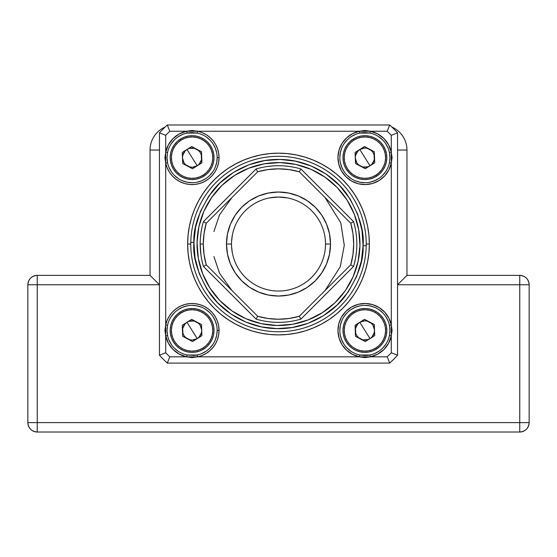 <?xml version="1.0" encoding="UTF-8"?>
<svg xmlns="http://www.w3.org/2000/svg" width="557" height="557" viewBox="0 0 557 557"><rect width="100%" height="100%" fill="white"/><g stroke="black" fill="none" stroke-linecap="round" stroke-linejoin="round"><path stroke-width="0.84" d="M27.85 284.766L27.85 422.624C28.407 428.333 31.54 431.466 37.249 432.023L519.751 432.023C525.46 431.466 528.593 428.333 529.15 422.624L529.15 284.766L519.751 284.766L519.751 422.624L37.249 422.624L37.249 284.766L159.441 284.766L157.61 282.935L159.441 284.766L27.85 284.766L27.85 422.624L37.249 422.624L37.249 432.023L519.751 432.023L519.751 422.624L529.15 422.624L529.15 284.766C528.593 279.057 525.46 275.924 519.751 275.367L406.958 275.367L406.958 150.042L397.559 150.042L406.958 150.042A25.065 25.065 0 0 0 391.912 127.066A25.065 25.065 0 0 1 406.958 150.042L406.958 275.367L406.241 276.084L406.958 275.367L519.751 275.367L519.751 284.766L519.751 275.367A9.399 9.399 0 0 1 529.15 284.766L519.751 284.766L519.751 432.023A9.399 9.399 0 0 0 529.15 422.624L27.85 422.624A9.399 9.399 0 0 0 37.249 432.023L37.249 275.367L37.249 284.766L27.85 284.766A9.399 9.399 0 0 1 37.249 275.367C31.54 275.924 28.407 279.057 27.85 284.766M150.042 275.367L150.042 150.042L159.441 150.042L150.042 150.042A25.065 25.065 0 0 1 165.088 127.066A25.065 25.065 0 0 0 150.042 150.042L150.042 275.367L37.249 275.367L150.042 275.367L157.61 282.935L150.759 276.084M397.559 284.766L519.751 284.766L397.559 284.766L406.241 276.084L397.559 284.766M399.39 282.935L401.144 281.181M195.242 259.033L194.637 258.483M189.554 132.698A25.065 25.065 0 0 0 187.034 133.081L192.088 132.566L197.157 133.081A25.065 25.065 0 0 1 217.16 157.631A25.065 25.065 0 0 0 197.157 133.081L197.54 131.243A26.945 26.945 0 0 1 219.04 157.631L217.16 157.631A25.065 25.065 0 0 1 167.546 162.693L167.03 157.631A25.065 25.065 0 0 0 167.065 158.898M194.637 355.373L187.034 354.99A25.065 25.065 0 0 1 167.546 335.502L167.03 330.44L167.546 325.379A25.065 25.065 0 0 1 217.16 330.44A25.065 25.065 0 0 0 167.546 325.379L165.708 324.996A26.945 26.945 0 0 1 219.04 330.44L217.16 330.44A25.065 25.065 0 0 1 197.157 354.99L194.637 355.373A25.065 25.065 0 0 0 195.897 355.213M389.837 160.165A25.065 25.065 0 0 0 389.97 157.631L389.454 162.693A25.065 25.065 0 0 1 339.84 157.631L340.32 152.743L341.747 148.044M367.446 355.373A25.065 25.065 0 0 0 368.706 355.213L364.912 355.505L359.843 354.99A25.065 25.065 0 0 1 339.84 330.44L340.32 325.546L341.747 320.846M389.837 332.975A25.065 25.065 0 0 0 389.97 330.44L389.454 335.502A25.065 25.065 0 0 1 369.966 354.99L368.706 355.213M167.163 327.906A25.065 25.065 0 0 0 167.065 331.707M190.773 244.036A87.728 87.728 0 0 0 278.5 331.763A87.728 87.728 0 0 0 366.228 244.036L369.361 244.036A90.861 90.861 0 0 1 278.5 334.896A90.861 90.861 0 0 1 187.639 244.036L190.773 244.036A87.728 87.728 0 0 1 278.5 156.308A87.728 87.728 0 0 1 366.228 244.036A87.728 87.728 0 0 1 278.5 331.763A87.728 87.728 0 0 1 190.773 244.036L187.639 244.036L188.078 252.941L189.387 261.762L191.552 270.41L194.553 278.806L198.369 286.869L202.95 294.514L208.262 301.678L214.25 308.286L220.857 314.273L228.022 319.586L235.667 324.167L243.729 327.982L252.126 330.983L260.773 333.149L269.595 334.458L278.5 334.896L287.405 334.458L296.227 333.149L304.874 330.983L313.271 327.982L321.333 324.167L328.978 319.586L336.143 314.273L342.75 308.286L348.738 301.678L354.05 294.514L358.631 286.869L362.447 278.806L365.448 270.41L367.613 261.762L368.922 252.941L369.361 244.036L368.922 235.131L367.613 226.309L365.448 217.662L362.447 209.265L358.631 201.202L354.05 193.558L348.738 186.393L342.75 179.786L336.143 173.798L328.978 168.486L321.333 163.904L313.271 160.089L304.874 157.088L296.227 154.923L287.405 153.614L278.5 153.175L269.595 153.614L260.773 154.923L252.126 157.088L243.729 160.089L235.667 163.904L228.022 168.486L220.857 173.798L214.25 179.786L208.262 186.393L202.95 193.558L198.369 201.202L194.553 209.265L191.552 217.662L189.387 226.309L188.078 235.131L187.639 244.036A90.861 90.861 0 0 1 278.5 153.175A90.861 90.861 0 0 1 369.361 244.036L366.228 244.036A87.728 87.728 0 0 0 278.5 156.308A87.728 87.728 0 0 0 190.773 244.036M217.16 157.631L219.04 157.631A26.945 26.945 0 0 1 165.708 163.076L167.142 167.803L169.419 172.19L172.461 176.082L176.158 179.361L180.398 181.902L185.021 183.636L189.888 184.485L194.832 184.437L199.678 183.49L204.273 181.666L208.457 179.041L212.092 175.692L215.058 171.737L217.244 167.309L218.588 162.553L219.04 157.631L218.65 153.05L217.481 148.601L215.573 144.416L212.983 140.615L209.787 137.307L206.069 134.592L201.947 132.552L197.54 131.243L359.46 131.243L352.644 133.638L346.705 137.76L342.075 143.316L339.088 149.903L337.967 157.039L338.774 164.224L341.469 170.936L345.848 176.687L351.599 181.067L358.311 183.761L365.496 184.569L372.633 183.448L379.22 180.461L384.776 175.831L388.897 169.892L391.293 163.076L391.293 324.996L388.897 318.179L384.776 312.24L379.22 307.61L372.633 304.623L365.496 303.502L358.311 304.31L351.599 307.004L345.848 311.384L341.469 317.135L338.774 323.847L337.967 331.032L339.088 338.169L342.075 344.755L346.705 350.311L352.644 354.433L359.46 356.828L197.54 356.828L201.947 355.519L206.069 353.479L209.787 350.764L212.983 347.457L215.573 343.655L217.481 339.471L218.65 335.022L219.04 330.44L218.588 325.518L217.244 320.762L215.058 316.334L212.092 312.38L208.457 309.031L204.273 306.406L199.678 304.582L194.832 303.635L189.888 303.586L185.021 304.435L180.398 306.169L176.158 308.71L172.461 311.99L169.419 315.882L167.142 320.268L165.708 324.996L165.708 163.076L164.914 157.645L165.708 152.193L165.708 135.323A156.656 156.656 0 0 1 169.788 131.243L186.658 131.243L179.312 133.917L173.046 138.582L168.381 144.848L165.708 152.193L165.708 135.323A156.656 156.656 0 0 1 169.788 131.243L167.288 124.977L389.712 124.977A162.923 162.923 0 0 1 397.559 132.824L397.559 355.248A162.923 162.923 0 0 1 389.712 363.094L167.288 363.094A162.923 162.923 0 0 1 159.441 355.248L159.441 132.824A162.923 162.923 0 0 1 167.288 124.977A162.923 162.923 0 0 0 159.441 132.824L165.708 135.323L159.441 132.824L159.441 355.248A162.923 162.923 0 0 0 167.288 363.094L169.788 356.828A156.656 156.656 0 0 1 165.708 352.748L165.708 335.878L168.381 343.223L173.046 349.49L179.312 354.155L186.658 356.828L169.788 356.828A156.656 156.656 0 0 1 165.708 352.748L159.441 355.248L165.708 352.748L165.708 335.878L164.914 330.454L165.708 324.996L165.708 163.076L167.546 162.693L167.03 157.631L167.546 152.569A25.065 25.065 0 0 1 187.034 133.081A25.065 25.065 0 0 0 167.546 152.569L165.708 152.193L165.708 163.076L167.546 162.693A25.065 25.065 0 0 0 217.16 157.631L216.68 162.526L215.253 167.225M387.212 131.243A156.656 156.656 0 0 1 391.293 135.323L391.293 152.193L388.619 144.848L383.954 138.582L377.688 133.917L370.342 131.243L387.212 131.243A156.656 156.656 0 0 1 391.293 135.323L397.559 132.824A162.923 162.923 0 0 0 389.712 124.977L387.212 131.243L389.712 124.977L167.288 124.977L169.788 131.243L186.658 131.243L192.081 130.449L197.54 131.243L359.46 131.243L364.891 130.449L370.342 131.243L387.212 131.243M391.293 352.748A156.656 156.656 0 0 1 387.212 356.828L370.342 356.828L377.688 354.155L383.954 349.49L388.619 343.223L391.293 335.878L391.293 352.748A156.656 156.656 0 0 1 387.212 356.828L389.712 363.094A162.923 162.923 0 0 0 397.559 355.248L391.293 352.748L397.559 355.248L397.559 132.824L391.293 135.323L391.293 152.193L392.086 157.617L391.293 163.076L391.293 324.996L392.086 330.426L391.293 335.878L391.293 352.748M217.16 330.44L219.04 330.44A26.945 26.945 0 0 1 197.54 356.828L197.157 354.99L187.034 354.99L186.658 356.828L197.54 356.828L192.109 357.622L186.658 356.828L169.788 356.828L167.288 363.094L389.712 363.094L387.212 356.828L370.342 356.828L364.919 357.622L359.46 356.828L197.54 356.828L197.157 354.99A25.065 25.065 0 0 0 217.16 330.44L216.68 335.328L215.253 340.028M212.941 344.365L209.822 348.16M206.02 351.279L201.69 353.598M195.716 355.241L194.908 355.345M194.393 355.401L193.558 355.463M178.17 351.279L174.376 348.16M171.257 344.365L168.938 340.028M167.295 334.054L167.191 333.246M167.135 332.724L167.072 331.888M171.257 316.515L174.376 312.714M178.17 309.595L182.508 307.283L187.208 305.856M192.095 305.375L196.99 305.856L201.69 307.283M206.02 309.595L209.822 312.714M212.941 316.515L215.253 320.846L216.68 325.546M385.743 344.365L382.624 348.16M378.83 351.279L374.492 353.598M368.525 355.241L367.717 355.345M367.195 355.401L366.367 355.463M350.98 351.279L347.178 348.16M344.059 344.365L341.747 340.028L340.32 335.328M344.059 316.515L347.178 312.714M350.98 309.595L355.31 307.283L360.01 305.856M364.905 305.375L369.792 305.856L374.492 307.283M378.83 309.595L382.624 312.714M385.743 316.515L388.062 320.846M389.705 326.827L389.809 327.627M389.865 328.15L389.928 328.985M339.84 330.44A25.065 25.065 0 0 0 359.843 354.99L359.46 356.828A26.945 26.945 0 0 1 363.08 303.558A26.945 26.945 0 0 1 391.293 324.996L389.454 325.379L389.97 330.44L389.454 335.502L391.293 335.878L391.293 324.996L389.454 325.379A25.065 25.065 0 0 0 339.84 330.44A25.065 25.065 0 0 1 389.454 325.379L389.97 330.44A25.065 25.065 0 0 0 389.935 329.173M385.743 171.556L382.624 175.358M378.83 178.477L374.492 180.788L369.792 182.216M364.905 182.696L360.01 182.216L355.31 180.788M350.98 178.477L347.178 175.358M344.059 171.556L341.747 167.225L340.32 162.526M344.059 143.706L347.178 139.911M350.98 136.792L355.31 134.474M361.284 132.831L362.092 132.726M362.607 132.67L363.442 132.608M362.363 132.698A25.065 25.065 0 0 0 361.103 132.858L364.905 132.566L369.966 133.081A25.065 25.065 0 0 1 389.454 152.569L389.97 157.631A25.065 25.065 0 0 0 389.454 152.569L389.97 157.631L389.454 162.693L391.293 163.076L391.293 152.193L389.454 152.569A25.065 25.065 0 0 0 369.966 133.081L370.342 131.243A26.945 26.945 0 0 1 391.293 152.193L389.454 152.569M378.83 136.792L382.624 139.911M385.743 143.706L388.062 148.044M389.705 154.017L389.809 154.825M389.865 155.347L389.928 156.176M339.84 157.631A25.065 25.065 0 0 0 389.454 162.693L391.293 163.076A26.945 26.945 0 0 1 338.022 159.455A26.945 26.945 0 0 1 359.46 131.243L359.843 133.081A25.065 25.065 0 0 0 339.84 157.631A25.065 25.065 0 0 1 359.843 133.081L361.103 132.858M212.941 171.556L209.822 175.358M206.02 178.477L201.69 180.788L196.99 182.216M192.095 182.696L187.208 182.216L182.508 180.788M178.17 178.477L174.376 175.358M171.257 171.556L168.938 167.225M167.295 161.245L167.191 160.444M167.135 159.922L167.072 159.086M171.257 143.706L174.376 139.911M178.17 136.792L182.508 134.474M188.475 132.831L189.283 132.726M189.805 132.67L190.633 132.608M206.02 136.792L209.822 139.911M212.941 143.706L215.253 148.044L216.68 152.743M187.034 354.99L186.658 356.828A26.945 26.945 0 0 1 165.708 335.878L167.546 335.502A25.065 25.065 0 0 0 187.034 354.99M167.546 325.379L165.708 324.996L165.708 335.878L167.546 335.502L167.03 330.44L167.546 325.379M389.454 335.502L391.293 335.878A26.945 26.945 0 0 1 370.342 356.828L369.966 354.99A25.065 25.065 0 0 0 389.454 335.502M359.843 354.99L359.46 356.828L370.342 356.828L369.966 354.99L359.843 354.99M369.966 133.081L370.342 131.243L359.46 131.243L359.843 133.081L369.966 133.081M167.03 157.631L167.546 152.569L165.708 152.193A26.945 26.945 0 0 1 186.658 131.243L187.034 133.081L197.157 133.081L197.54 131.243L186.658 131.243L187.034 133.081M366.214 245.7L363.08 245.644C363.93 260.363 357.97 277.17 345.201 296.066C331.875 313.988 305.598 329.493 276.892 328.616C248.178 328.407 222.508 311.906 209.871 293.497C197.832 274.135 192.513 257.111 193.92 242.427L190.786 242.372L193.92 242.427L195.625 227.068L200.45 211.409L208.583 196.412L219.827 183.093L233.564 172.364L248.861 164.802L264.686 160.576L280.108 159.455L295.468 161.161L311.126 165.986L326.123 174.118L339.443 185.363L350.172 199.1L357.733 214.396L361.959 230.222L363.08 245.644L361.375 261.003L356.55 276.662L348.417 291.659L337.173 304.978L323.436 315.708L308.139 323.269L292.314 327.495L276.892 328.616L261.532 326.91L245.874 322.085L230.877 313.953L217.557 302.709L206.828 288.972L199.267 273.675L195.041 257.849L193.92 242.427C193.07 227.709 199.03 210.901 211.799 192.005C225.125 174.083 251.402 158.578 280.108 159.455C308.822 159.664 334.492 176.165 347.129 194.574C359.168 213.937 364.487 230.96 363.08 245.644L366.214 245.7M213.909 256.568L219.611 273.376L231.977 290.559M325.023 290.559L340.278 266.685L344.282 245.282L340.78 222.821L325.023 197.512M209.919 287.997L202.664 273.779L209.919 287.997L219.813 300.536L231.963 310.897L245.902 318.695L261.094 323.617L276.954 325.483L292.871 324.216L308.244 319.871L322.461 312.616L335.001 302.723L345.361 290.573L353.159 276.634L358.081 261.442L359.947 245.581A81.461 81.461 0 0 1 276.954 325.483A81.461 81.461 0 0 1 197.053 242.49A81.461 81.461 0 0 1 280.046 162.588A81.461 81.461 0 0 1 359.947 245.581L358.68 229.665L354.336 214.292L347.081 200.074L354.336 214.292M347.081 200.074L337.187 187.535L325.037 177.175L311.098 169.377L295.906 164.454L280.046 162.588L264.129 163.855L248.756 168.2L234.539 175.455L221.999 185.349L211.639 197.498L203.841 211.437L198.919 226.629L197.053 242.49L198.32 258.406L202.664 273.779M231.977 197.512L219.576 214.765L213.909 231.503M261.532 326.91L269.149 328.115M361.375 261.003L363.08 245.644M295.468 161.161L287.851 159.956M195.625 227.068L193.92 242.427M200.172 244.036C201.864 264.095 201.864 264.095 200.172 244.036A78.328 78.328 0 0 0 203.451 266.469L206.236 264.819A75.195 75.195 0 0 1 203.305 244.036L200.172 244.036A78.328 78.328 0 0 1 203.451 221.602L256.067 168.987A78.328 78.328 0 0 1 300.933 168.987L353.549 221.602A78.328 78.328 0 0 1 353.549 266.469L300.933 319.084A78.328 78.328 0 0 1 256.067 319.084L203.451 266.469A78.328 78.328 0 0 1 200.172 244.036L203.305 244.036L204.043 233.543L206.236 223.253L257.717 171.772L268.008 169.579L278.5 168.841L288.992 169.579L299.283 171.772L350.764 223.253L352.957 233.543L353.695 244.036L352.957 254.528L350.764 264.819L299.283 316.299L288.992 318.493L278.5 319.231L268.008 318.493L257.717 316.299L206.236 264.819L204.043 254.528L203.305 244.036A75.195 75.195 0 0 1 206.236 223.253L203.451 221.602L206.236 223.253L257.717 171.772L256.067 168.987L203.451 221.602L206.236 223.253L203.451 221.602A78.328 78.328 0 0 0 200.172 244.036L200.938 254.953L200.395 249.975M232.346 252.899L231.566 246.493M325.497 244.036A46.997 46.997 0 0 1 278.5 291.033A46.997 46.997 0 0 1 231.503 244.036A46.997 46.997 0 0 0 278.5 291.033A46.997 46.997 0 0 0 325.497 244.036L330.51 244.036A52.01 52.01 0 0 1 278.5 296.046A52.01 52.01 0 0 1 226.49 244.036L231.503 244.036L226.49 244.036L227.493 254.18L230.452 263.941L235.256 272.93L241.724 280.812L249.606 287.28L258.594 292.084L268.356 295.043L278.5 296.046L288.644 295.043L298.406 292.084L307.394 287.28L315.276 280.812L321.744 272.93L326.548 263.941L329.507 254.18L330.51 244.036L329.507 233.891L326.548 224.13L321.744 215.141L315.276 207.26L307.394 200.792L298.406 195.987L288.644 193.028L278.5 192.026L268.356 193.028L258.594 195.987L249.606 200.792L241.724 207.26L235.256 215.141L230.452 224.13L227.493 233.891L226.49 244.036A52.01 52.01 0 0 1 278.5 192.026A52.01 52.01 0 0 1 330.51 244.036L325.497 244.036A46.997 46.997 0 0 0 278.5 197.039A46.997 46.997 0 0 0 231.503 244.036A46.997 46.997 0 0 1 278.5 197.039A46.997 46.997 0 0 1 325.497 244.036M269.637 197.881L278.5 197.039L287.363 197.881M200.395 238.097L200.938 233.111M284.439 165.93L289.424 166.473M267.583 166.473L272.561 165.93L267.583 166.473M231.566 241.585L232.346 235.172M280.958 197.101L276.049 197.101M201.731 228.481L200.966 232.917M294.054 167.267L289.619 166.501M256.067 319.084L257.717 316.299L256.067 319.084L257.717 316.299L206.236 264.819L203.451 266.469L256.067 319.084A78.328 78.328 0 0 0 300.933 319.084L299.283 316.299A75.195 75.195 0 0 1 257.717 316.299L256.067 319.084M206.236 264.819L203.451 266.469L206.236 264.819M257.717 171.772L256.067 168.987A78.328 78.328 0 0 1 300.933 168.987L299.283 171.772L350.764 223.253A75.195 75.195 0 0 1 350.764 264.819L299.283 316.299L300.933 319.084L353.549 266.469L350.764 264.819L353.549 266.469A78.328 78.328 0 0 0 353.549 221.602L350.764 223.253L353.549 221.602L300.933 168.987L299.283 171.772A75.195 75.195 0 0 0 257.717 171.772M192.095 330.44L197.206 338.593C194.066 340.418 190.863 340.536 187.591 338.941C184.437 337.131 182.731 334.416 182.48 330.788C182.466 327.154 183.97 324.32 186.985 322.287L192.095 330.44L186.985 322.287L185.049 323.889L182.717 328.289L182.898 333.267L183.942 335.551L185.544 337.486L189.944 339.819L192.45 340.055L197.206 338.593L199.141 336.992L201.474 332.592L201.711 330.085L200.248 325.33L198.647 323.394L194.247 321.062L189.269 321.243L186.985 322.287C190.132 320.456 193.335 320.338 196.6 321.939C199.754 323.742 201.46 326.458 201.711 330.085C201.725 333.727 200.221 336.56 197.206 338.593L192.095 330.44M203.751 349.016A21.932 21.932 0 0 0 210.678 318.785A21.932 21.932 0 0 0 180.447 311.857L181.116 312.916A20.679 20.679 0 0 1 209.62 319.453A20.679 20.679 0 0 1 203.082 347.958L203.751 349.016A21.932 21.932 0 0 1 173.519 342.089A21.932 21.932 0 0 1 180.447 311.857A21.932 21.932 0 0 1 210.678 318.785A21.932 21.932 0 0 1 203.751 349.016L199.9 350.938L195.751 352.066L191.462 352.358L187.194 351.815L183.121 350.45L179.389 348.313L176.144 345.493L173.519 342.089L171.598 338.238L170.47 334.089L170.177 329.8L170.72 325.539L172.085 321.459L174.223 317.727L177.042 314.489L180.447 311.857L184.297 309.943L188.447 308.815L192.736 308.515L196.997 309.058L201.077 310.43L204.809 312.561L208.046 315.387L210.678 318.785L212.593 322.635L213.721 326.785L214.02 331.074L213.477 335.342L212.106 339.415L209.975 343.147L207.148 346.391L203.751 349.016L203.082 347.958L206.292 345.479L208.952 342.423L210.964 338.9L212.252 335.056L212.767 331.039L212.489 326.994L211.423 323.081L209.62 319.453L207.134 316.244L204.078 313.584L200.562 311.572L196.718 310.284L192.694 309.769L188.656 310.047L184.743 311.112L181.116 312.916L177.906 315.401L175.246 318.458L173.227 321.974L171.939 325.817L171.431 329.841L171.709 333.88L172.774 337.793L174.578 341.42L177.056 344.63L180.113 347.29L183.636 349.309L187.479 350.597L191.497 351.105L195.542 350.826L199.455 349.761L203.082 347.958A20.679 20.679 0 0 1 174.578 341.42A20.679 20.679 0 0 1 181.116 312.916L180.447 311.857A21.932 21.932 0 0 0 173.519 342.089A21.932 21.932 0 0 0 203.751 349.016M201.509 324.536L201.913 335.641L192.499 341.538L182.682 336.337L182.278 325.239L191.692 319.335L201.509 324.536L201.913 335.641L192.499 341.538L182.682 336.337L182.278 325.239L191.692 319.335L201.509 324.536M192.095 157.631L197.206 165.784C194.066 167.615 190.863 167.734 187.591 166.132C184.437 164.329 182.731 161.614 182.48 157.986C182.466 154.345 183.97 151.511 186.985 149.478L192.095 157.631L186.985 149.478L185.049 151.079L182.717 155.48L182.48 157.986L183.942 162.741L185.544 164.677L189.944 167.009L192.45 167.246L197.206 165.784L199.141 164.183L201.474 159.782L201.293 154.804L200.248 152.521L198.647 150.585L194.247 148.253L189.269 148.434L186.985 149.478C190.132 147.654 193.335 147.535 196.6 149.13C199.754 150.94 201.46 153.655 201.711 157.283C201.725 160.917 200.221 163.751 197.206 165.784L192.095 157.631M203.751 176.214A21.932 21.932 0 0 0 210.678 145.983A21.932 21.932 0 0 0 180.447 139.055L181.116 140.113A20.679 20.679 0 0 1 209.62 146.651A20.679 20.679 0 0 1 203.082 175.156L203.751 176.214A21.932 21.932 0 0 1 173.519 169.286A21.932 21.932 0 0 1 180.447 139.055A21.932 21.932 0 0 1 210.678 145.983A21.932 21.932 0 0 1 203.751 176.214L199.9 178.129L195.751 179.257L191.462 179.556L187.194 179.013L183.121 177.641L179.389 175.511L176.144 172.684L173.519 169.286L171.598 165.436L170.47 161.286L170.177 156.997L170.72 152.729L172.085 148.656L174.223 144.924L177.042 141.68L180.447 139.055L184.297 137.133L188.447 136.005L192.736 135.713L196.997 136.256L201.077 137.621L204.809 139.758L208.046 142.578L210.678 145.983L212.593 149.833L213.721 153.983L214.02 158.272L213.477 162.533L212.106 166.613L209.975 170.345L207.148 173.582L203.751 176.214L203.082 175.156L206.292 172.67L208.952 169.613L210.964 166.097L212.252 162.254L212.767 158.23L212.489 154.192L211.423 150.279L209.62 146.651L207.134 143.441L204.078 140.782L200.562 138.763L196.718 137.475L192.694 136.966L188.656 137.245L184.743 138.31L181.116 140.113L177.906 142.592L175.246 145.649L173.227 149.172L171.939 153.015L171.431 157.032L171.709 161.077L172.774 164.99L174.578 168.618L177.056 171.828L180.113 174.487L183.636 176.499L187.479 177.787L191.497 178.303L195.542 178.024L199.455 176.959L203.082 175.156A20.679 20.679 0 0 1 174.578 168.618A20.679 20.679 0 0 1 181.116 140.113L180.447 139.055A21.932 21.932 0 0 0 173.519 169.286A21.932 21.932 0 0 0 203.751 176.214M201.509 151.734L201.913 162.832L192.499 168.736L182.682 163.535L182.278 152.43L191.692 146.533L201.509 151.734L201.913 162.832L192.499 168.736L182.682 163.535L182.278 152.43L191.692 146.533L201.509 151.734M364.905 330.44L370.015 338.593C366.868 340.418 363.665 340.536 360.4 338.941C357.246 337.131 355.54 334.416 355.289 330.788C355.275 327.154 356.779 324.32 359.794 322.287L364.905 330.44L359.794 322.287L357.859 323.889L355.526 328.289L355.707 333.267L356.752 335.551L358.353 337.486L362.753 339.819L367.731 339.638L370.015 338.593L371.951 336.992L374.283 332.592L374.52 330.085L373.058 325.33L371.456 323.394L367.056 321.062L364.55 320.825L359.794 322.287C362.934 320.456 366.137 320.338 369.409 321.939C372.563 323.742 374.269 326.458 374.52 330.085C374.534 333.727 373.03 336.56 370.015 338.593L364.905 330.44M376.553 349.016A21.932 21.932 0 0 0 383.481 318.785A21.932 21.932 0 0 0 353.249 311.857L353.918 312.916A20.679 20.679 0 0 1 382.422 319.453A20.679 20.679 0 0 1 375.884 347.958L376.553 349.016A21.932 21.932 0 0 1 346.322 342.089A21.932 21.932 0 0 1 353.249 311.857A21.932 21.932 0 0 1 383.481 318.785A21.932 21.932 0 0 1 376.553 349.016L372.703 350.938L368.553 352.066L364.264 352.358L360.003 351.815L355.923 350.45L352.191 348.313L348.954 345.493L346.322 342.089L344.407 338.238L343.279 334.089L342.98 329.8L343.523 325.539L344.894 321.459L347.025 317.727L349.852 314.489L353.249 311.857L357.1 309.943L361.249 308.815L365.538 308.515L369.806 309.058L373.879 310.43L377.611 312.561L380.856 315.387L383.481 318.785L385.402 322.635L386.53 326.785L386.823 331.074L386.279 335.342L384.915 339.415L382.777 343.147L379.958 346.391L376.553 349.016L375.884 347.958L379.094 345.479L381.754 342.423L383.773 338.9L385.061 335.056L385.569 331.039L385.291 326.994L384.226 323.081L382.422 319.453L379.944 316.244L376.887 313.584L373.364 311.572L369.521 310.284L365.503 309.769L361.458 310.047L357.545 311.112L353.918 312.916L350.708 315.401L348.048 318.458L346.036 321.974L344.748 325.817L344.233 329.841L344.511 333.88L345.577 337.793L347.38 341.42L349.866 344.63L352.922 347.29L356.438 349.309L360.282 350.597L364.306 351.105L368.344 350.826L372.257 349.761L375.884 347.958A20.679 20.679 0 0 1 347.38 341.42A20.679 20.679 0 0 1 353.918 312.916L353.249 311.857A21.932 21.932 0 0 0 346.322 342.089A21.932 21.932 0 0 0 376.553 349.016M374.318 324.536L374.722 335.641L365.308 341.538L355.491 336.337L355.088 325.239L364.501 319.335L374.318 324.536L374.722 335.641L365.308 341.538L355.491 336.337L355.088 325.239L364.501 319.335L374.318 324.536M364.905 157.631L370.015 165.784C366.868 167.615 363.665 167.734 360.4 166.132C357.246 164.329 355.54 161.614 355.289 157.986C355.275 154.345 356.779 151.511 359.794 149.478L364.905 157.631L359.794 149.478L357.859 151.079L355.526 155.48L355.289 157.986L356.752 162.741L358.353 164.677L362.753 167.009L367.731 166.828L370.015 165.784L371.951 164.183L374.283 159.782L374.102 154.804L373.058 152.521L371.456 150.585L367.056 148.253L364.55 148.016L359.794 149.478C362.934 147.654 366.137 147.535 369.409 149.13C372.563 150.94 374.269 153.655 374.52 157.283C374.534 160.917 373.03 163.751 370.015 165.784L364.905 157.631M376.553 176.214A21.932 21.932 0 0 0 383.481 145.983A21.932 21.932 0 0 0 353.249 139.055L353.918 140.113A20.679 20.679 0 0 1 382.422 146.651A20.679 20.679 0 0 1 375.884 175.156L376.553 176.214A21.932 21.932 0 0 1 346.322 169.286A21.932 21.932 0 0 1 353.249 139.055A21.932 21.932 0 0 1 383.481 145.983A21.932 21.932 0 0 1 376.553 176.214L372.703 178.129L368.553 179.257L364.264 179.556L360.003 179.013L355.923 177.641L352.191 175.511L348.954 172.684L346.322 169.286L344.407 165.436L343.279 161.286L342.98 156.997L343.523 152.729L344.894 148.656L347.025 144.924L349.852 141.68L353.249 139.055L357.1 137.133L361.249 136.005L365.538 135.713L369.806 136.256L373.879 137.621L377.611 139.758L380.856 142.578L383.481 145.983L385.402 149.833L386.53 153.983L386.823 158.272L386.279 162.533L384.915 166.613L382.777 170.345L379.958 173.582L376.553 176.214L375.884 175.156L379.094 172.67L381.754 169.613L383.773 166.097L385.061 162.254L385.569 158.23L385.291 154.192L384.226 150.279L382.422 146.651L379.944 143.441L376.887 140.782L373.364 138.763L369.521 137.475L365.503 136.966L361.458 137.245L357.545 138.31L353.918 140.113L350.708 142.592L348.048 145.649L346.036 149.172L344.748 153.015L344.233 157.032L344.511 161.077L345.577 164.99L347.38 168.618L349.866 171.828L352.922 174.487L356.438 176.499L360.282 177.787L364.306 178.303L368.344 178.024L372.257 176.959L375.884 175.156A20.679 20.679 0 0 1 347.38 168.618A20.679 20.679 0 0 1 353.918 140.113L353.249 139.055A21.932 21.932 0 0 0 346.322 169.286A21.932 21.932 0 0 0 376.553 176.214M374.318 151.734L374.722 162.832L365.308 168.736L355.491 163.535L355.088 152.43L364.501 146.533L374.318 151.734L374.722 162.832L365.308 168.736L355.491 163.535L355.088 152.43L364.501 146.533L374.318 151.734"/></g></svg>
